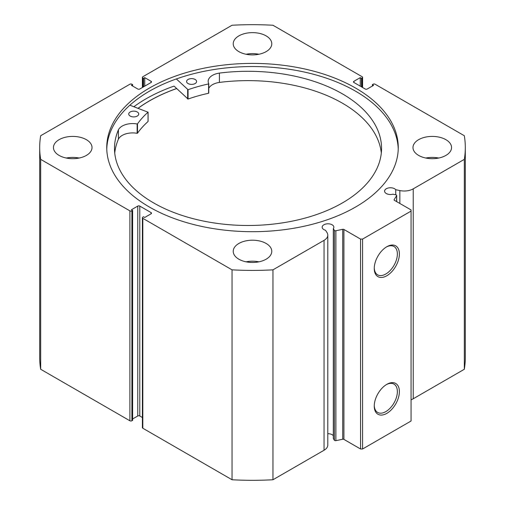<?xml version="1.0" encoding="UTF-8"?>
<svg xmlns="http://www.w3.org/2000/svg" width="505" height="505" viewBox="0 0 505 505"><rect width="100%" height="100%" fill="white"/><g stroke="black" fill="none" stroke-linecap="round" stroke-linejoin="round"><path stroke-width="0.76" d="M129.873 105.21L148.041 112.198A124.255 71.742 0 0 0 137.493 123.883L137.139 123.978A14.759 8.522 0 0 0 118.416 129.848L118.41 139.178A133.535 77.095 0 0 0 114.736 153.053M130.157 116.036A4.999 2.885 180 0 1 128.737 114.023A4.999 2.885 180 0 1 131.856 111.346A4.999 2.885 180 0 1 137.316 112.009A4.999 2.885 180 0 1 138.736 114.023A4.999 2.885 180 0 1 135.618 116.693A4.999 2.885 180 0 1 130.157 116.036M188.024 83.514A4.999 2.885 180 0 1 186.604 81.501A4.999 2.885 180 0 1 189.722 78.831A4.999 2.885 180 0 1 195.182 79.487A4.999 2.885 180 0 1 196.603 81.501A4.999 2.885 180 0 1 193.484 84.177A4.999 2.885 180 0 1 188.024 83.514M148.041 121.345L148.041 121.522A124.255 71.742 0 0 0 137.493 133.213L137.139 133.307A14.759 8.522 0 0 0 118.416 139.178L118.41 129.848A133.535 77.095 0 0 0 114.49 148.388A133.535 77.095 0 0 0 152.34 202.164A133.535 77.095 0 0 0 298.291 219.814A133.535 77.095 0 0 0 381.553 148.388A133.535 77.095 0 0 0 343.709 94.618A133.535 77.095 0 0 0 219.416 73.086A14.759 8.522 0 0 0 208.167 81.362A14.759 8.522 0 0 0 208.754 83.735L208.578 83.937A124.255 71.742 0 0 0 188.056 89.707L176.352 78.944M381.313 153.053A133.535 77.095 0 0 0 343.709 103.948A133.535 77.095 0 0 0 219.416 82.416A14.759 8.522 0 0 0 208.767 88.299M208.754 83.824L208.578 93.267A124.255 71.742 0 0 0 188.056 99.037L174.055 86.096A150.679 86.993 0 0 0 133.894 106.713M219.416 73.086L219.416 82.416M138.111 108.291A145.68 84.108 180 0 1 176.662 88.558M343.905 229.472L343.905 439.382A1.143 0.663 0 0 0 342.712 439.23L335.875 440.663A1.143 0.663 180 0 1 334.676 440.512A1.143 0.663 180 0 1 334.411 440.272L333.313 438.523L333.313 228.614L334.411 230.362A1.143 0.663 0 0 0 334.676 230.602A1.143 0.663 0 0 0 335.875 230.753L342.712 229.32A1.143 0.663 180 0 1 343.905 229.472L360.564 239.086L362.584 239.086L411.057 211.103L411.057 209.935L394.405 200.321A1.143 0.663 180 0 1 394.07 199.854A1.143 0.663 180 0 1 394.14 199.626L394.14 200.081M151.102 213.785L151.102 212.618A1.427 0.827 180 0 1 151.519 213.198A1.427 0.827 180 0 1 151.102 213.785L144.739 217.453L143.527 216.759L142.82 217.163A1.427 0.827 0 0 0 142.404 217.75A1.427 0.827 0 0 0 142.82 218.33L232.041 269.84A212.807 122.866 0 0 0 272.959 269.84L324.052 240.342A12.751 7.36 0 0 0 327.789 235.134A12.751 7.36 0 0 0 327.019 232.616L325.523 230.248A5.858 3.384 180 0 1 323.863 229.573A5.858 3.384 180 0 1 322.146 227.181A5.858 3.384 180 0 1 325.763 224.062A5.858 3.384 180 0 1 332.145 224.794A5.858 3.384 180 0 1 333.856 227.181A5.858 3.384 180 0 1 333.313 228.614M333.313 435.663A5.858 3.384 0 0 0 332.145 434.704A5.858 3.384 0 0 0 327.789 433.713M411.057 399.771A12.751 7.36 0 0 0 413.229 398.767L413.229 188.857A12.751 7.36 180 0 1 399.846 190.568L395.743 189.703A5.858 3.384 0 0 0 394.582 188.744A5.858 3.384 0 0 0 388.2 188.011A5.858 3.384 0 0 0 384.583 191.136A5.858 3.384 0 0 0 386.3 193.529A5.858 3.384 0 0 0 392.909 194.198L395.939 194.835A1.143 0.663 0 0 1 396.696 195.454A1.143 0.663 0 0 1 396.627 195.681L394.14 199.626M386.817 246.73L386.817 246.73A17.776 10.264 -60 0 1 399.386 253.99A17.776 10.264 -60 0 1 386.817 275.755A17.776 10.264 -60 0 1 374.249 268.502A17.776 10.264 -60 0 1 386.817 246.73L386.817 246.73M374.262 267.902A16.349 9.437 120 0 0 377.639 274.821A16.349 9.437 120 0 0 385.807 274.007A16.349 9.437 120 0 0 396.488 259.602A16.349 9.437 120 0 0 393.982 246.503A16.349 9.437 120 0 0 386.306 247.04M386.817 384.343L386.817 384.343A17.776 10.264 -60 0 1 399.386 391.596A17.776 10.264 -60 0 1 386.817 413.368A17.776 10.264 -60 0 1 374.249 406.108A17.776 10.264 -60 0 1 386.817 384.343L386.817 384.343M374.262 405.509A16.349 9.437 120 0 0 377.639 412.427A16.349 9.437 120 0 0 385.807 411.619A16.349 9.437 120 0 0 396.488 397.214A16.349 9.437 120 0 0 393.982 384.116A16.349 9.437 120 0 0 386.306 384.652M398.23 149.12A145.756 84.152 0 0 0 355.564 91.19A145.756 84.152 0 0 0 197.985 72.651A145.756 84.152 0 0 0 106.77 149.12M149.436 207.05A145.756 84.152 0 0 0 308.277 225.287A145.756 84.152 0 0 0 398.256 147.542A145.756 84.152 0 0 0 355.564 88.04A145.756 84.152 0 0 0 196.723 69.804A145.756 84.152 0 0 0 106.744 147.542A145.756 84.152 0 0 0 149.436 207.05M86.368 139.677A19.278 11.129 0 0 0 65.353 137.259A19.278 11.129 0 0 0 53.454 147.542A19.278 11.129 0 0 0 59.098 155.414A19.278 11.129 0 0 0 80.112 157.831A19.278 11.129 0 0 0 92.017 147.542A19.278 11.129 0 0 0 86.368 139.677M79.159 158.04A19.278 11.129 0 0 0 66.306 158.04M266.135 35.887A19.278 11.129 0 0 0 245.121 33.475A19.278 11.129 0 0 0 233.222 43.758A19.278 11.129 0 0 0 238.865 51.63A19.278 11.129 0 0 0 259.879 54.041A19.278 11.129 0 0 0 271.778 43.758A19.278 11.129 0 0 0 266.135 35.887M258.926 54.256A19.278 11.129 0 0 0 246.074 54.256M266.135 243.46A19.278 11.129 0 0 0 245.121 241.049A19.278 11.129 0 0 0 233.222 251.332A19.278 11.129 0 0 0 238.865 259.204A19.278 11.129 0 0 0 259.879 261.615A19.278 11.129 0 0 0 271.778 251.332A19.278 11.129 0 0 0 266.135 243.46M258.926 261.83A19.278 11.129 0 0 0 246.074 261.83M445.902 139.677A19.278 11.129 0 0 0 424.888 137.259A19.278 11.129 0 0 0 412.983 147.542A19.278 11.129 0 0 0 418.632 155.414A19.278 11.129 0 0 0 439.647 157.831A19.278 11.129 0 0 0 451.546 147.542A19.278 11.129 0 0 0 445.902 139.677M438.694 158.04A19.278 11.129 0 0 0 425.841 158.04M413.229 188.857L464.322 159.359A212.807 122.866 0 0 0 465.307 147.542A212.807 122.866 0 0 0 464.322 135.731L375.108 84.221A1.427 0.827 0 0 0 373.088 84.221L372.381 84.632L373.593 85.332L367.23 89.006A1.427 0.827 180 0 1 365.21 89.006L353.898 82.473A1.427 0.827 180 0 1 353.481 81.892A1.427 0.827 180 0 1 353.898 81.305L353.898 82.473M362.18 87.258L362.18 77.928L361.473 78.332L360.261 77.637L353.898 81.305M362.18 77.928A1.427 0.827 0 0 0 362.596 77.341A1.427 0.827 0 0 0 362.18 76.76L272.959 25.25A212.807 122.866 0 0 0 232.041 25.25L142.82 76.76A1.427 0.827 0 0 0 142.404 77.341A1.427 0.827 0 0 0 142.82 77.928L142.82 87.258M151.102 81.305A1.427 0.827 180 0 1 151.519 81.892A1.427 0.827 180 0 1 151.102 82.473L151.102 81.305L144.739 77.637L143.527 78.332L142.82 77.928M39.693 147.542A212.807 122.866 0 0 0 40.678 159.359L129.892 210.869A1.427 0.827 0 0 0 131.912 210.869L131.912 420.779A1.427 0.827 180 0 1 129.892 420.779L40.678 369.269A212.807 122.866 180 0 1 39.693 357.458L39.693 147.542A212.807 122.866 0 0 1 40.678 135.731L129.892 84.221A1.427 0.827 0 0 1 131.912 84.221L132.619 84.632L131.407 85.332L137.77 89.006A1.427 0.827 180 0 0 139.79 89.006L151.102 82.473M137.77 206.084A1.427 0.827 180 0 1 139.79 206.084L139.79 415.994A1.427 0.827 0 0 0 137.77 415.994L137.77 206.084L131.407 209.758L132.619 210.459L131.912 210.869M151.102 212.618L139.79 206.084M327.789 235.134L327.789 445.044A12.751 7.36 180 0 1 324.052 450.252L324.052 240.342M142.82 218.33L142.82 428.24L232.041 479.75A212.807 122.866 180 0 0 272.959 479.75L324.052 450.252M142.82 428.24A1.427 0.827 180 0 1 142.404 427.659L142.404 217.75M139.79 415.994L142.404 417.502M132.619 418.967L137.77 415.994M131.912 420.779L132.619 420.368L132.619 210.459M465.307 147.542L465.307 357.458A212.807 122.866 180 0 1 464.322 369.269L413.229 398.767M362.584 239.086L362.584 448.995L411.057 421.012L411.057 211.103M362.584 448.995L360.564 448.995L360.564 239.086M343.905 439.382L360.564 448.995M40.678 369.269L40.678 159.359M464.322 159.359L464.322 369.269M232.041 269.84L232.041 479.75M272.959 479.75L272.959 269.84M372.381 86.033L372.381 84.632M360.261 86.147L360.261 77.637M361.473 86.847L361.473 78.332M143.527 86.847L143.527 78.332M144.739 86.147L144.739 77.637M132.619 86.033L132.619 84.632M176.624 88.526A145.756 84.152 0 0 0 138.048 108.266M395.743 194.797L395.743 189.703M187.664 89.65L187.664 98.98M188.056 89.707L188.056 99.037M208.578 83.937L208.578 93.267M137.493 123.883L137.493 133.213M148.041 112.198L148.041 121.522M137.139 123.978L137.139 133.307M334.411 440.272L334.411 230.362M129.892 420.779L129.892 210.869M399.846 203.464L399.846 190.568M396.627 201.602L396.627 195.681M335.875 230.753L335.875 440.663M342.712 439.23L342.712 229.32M208.767 83.779L208.767 93.109M148.085 112.104L148.085 121.434M362.596 77.341L362.596 87.498M142.404 87.498L142.404 77.341M396.696 201.64L396.696 195.454"/></g></svg>
